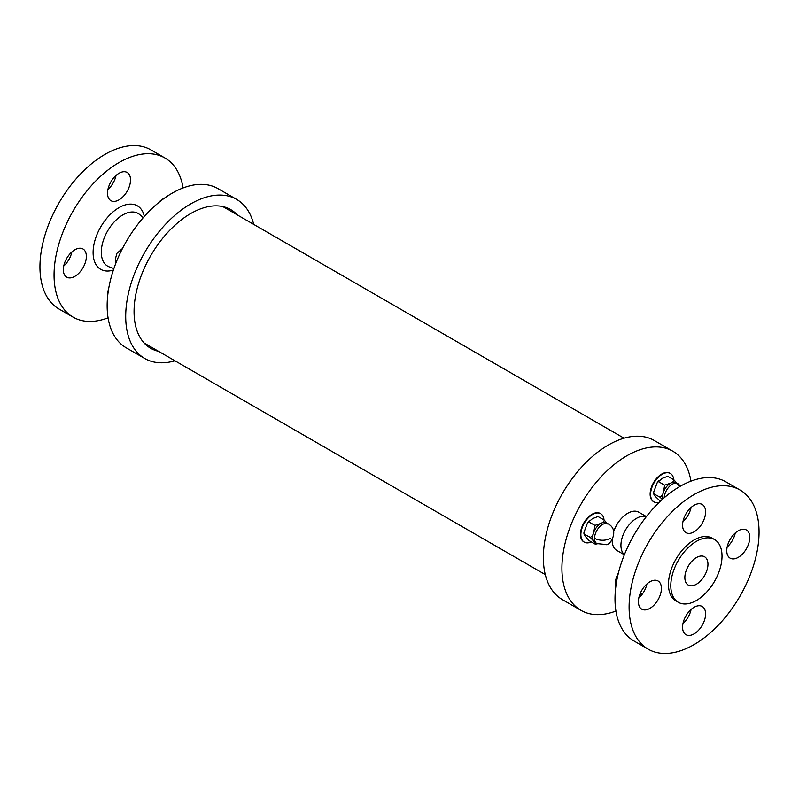 <?xml version="1.0" encoding="UTF-8"?>
<svg xmlns="http://www.w3.org/2000/svg" width="799" height="799" viewBox="0 0 799 799"><rect width="100%" height="100%" fill="white"/><g stroke="black" fill="none" stroke-linecap="round" stroke-linejoin="round"><path stroke-width="1.2" d="M225.278 207.221A80.07 46.222 -60 0 1 227.066 209.008M148.304 345.408A80.07 46.222 -60 0 1 145.867 344.759M158.522 351.31A80.07 46.222 -60 0 1 150.641 348.274A80.07 46.222 -60 0 1 134.062 311.62A80.07 46.222 -60 0 1 169.008 231.051A80.07 46.222 -60 0 1 230.711 209.598A80.07 46.222 -60 0 1 237.273 214.901M174.961 360.798A91.875 53.044 -60 0 1 144.739 358.501A91.875 53.044 -60 0 1 125.703 316.444A91.875 53.044 -60 0 1 165.812 223.98A91.875 53.044 -60 0 1 236.614 199.37A91.875 53.044 -60 0 1 253.712 224.399M144.739 358.501L126.172 347.785A91.875 53.044 -60 0 1 107.146 305.727A91.875 53.044 -60 0 1 147.246 213.263A91.875 53.044 -60 0 1 218.047 188.654L236.614 199.37M545.288 574.601L144.799 343.39A78.751 45.473 -60 0 1 144.05 342.931M222.781 206.551A78.751 45.473 -60 0 1 223.55 206.981L624.039 438.202M690.925 481.168A91.875 53.044 120 0 0 672.828 451.215L654.261 440.499A91.875 53.044 120 0 0 562.386 493.542A91.875 53.044 120 0 0 562.386 599.63L580.953 610.346A91.875 53.044 120 0 0 615.939 611.045M672.828 451.215A91.875 53.044 120 0 0 580.943 504.259A91.875 53.044 120 0 0 580.953 610.346M638.89 597.572A91.875 53.044 120 0 0 640.768 596.054M690.356 510.162A91.875 53.044 120 0 0 690.736 507.784M591.35 541.912A16.409 9.468 -60 0 1 584.279 542.131A16.409 9.468 -60 0 1 580.883 534.621A16.409 9.468 -60 0 1 588.044 518.112A16.409 9.468 -60 0 1 600.688 513.717A16.409 9.468 -60 0 1 604.024 519.949M584.059 542.002A16.409 9.468 -60 0 1 583.829 541.872A16.409 9.468 -60 0 1 580.434 534.361A16.409 9.468 -60 0 1 587.595 517.852A16.409 9.468 -60 0 1 600.239 513.457A16.409 9.468 -60 0 1 600.458 513.597M589.083 522.037L594.915 525.402L593.837 532.104A11.366 6.562 120 0 0 593.837 541.382C595.165 542.97 595.525 543.829 594.915 543.969L589.083 540.603L585.517 536.588C584.189 535 583.839 534.131 584.449 534.002L583.959 532.364L587.495 522.946L592.478 518.641L597.962 516.544M583.959 532.364L583.949 534.012L590.271 537.367L593.837 541.382A11.366 6.562 120 0 0 595.115 542.571A11.366 6.562 120 0 0 596.064 542.96M598.022 516.544L604.194 520.049C604.224 521.397 603.095 522.526 600.798 523.445L594.915 525.402M595.115 542.571L596.873 543.59A11.366 6.562 120 0 1 594.516 538.386A11.366 6.562 120 0 1 599.48 526.941A11.366 6.562 120 0 1 608.239 523.894L606.481 522.886A11.366 6.562 120 0 0 600.798 523.445A11.366 6.562 120 0 0 593.837 532.104C593.218 534.811 592.029 536.568 590.271 537.367M607.759 524.064L604.194 520.049M595.535 544.129L597.292 543.819M615.879 586.226A16.409 9.468 -60 0 1 617.887 575.17M615.729 587.365A16.409 9.468 -60 0 1 618.416 572.983M659.195 502.351A16.409 9.468 -60 0 1 653.981 501.892A16.409 9.468 -60 0 1 652.983 484.843A16.409 9.468 -60 0 1 667.984 472.728A16.409 9.468 -60 0 1 670.391 473.477A16.409 9.468 -60 0 1 673.727 479.71M653.762 501.762A16.409 9.468 -60 0 1 653.532 501.632A16.409 9.468 -60 0 1 652.533 484.584A16.409 9.468 -60 0 1 667.535 472.479A16.409 9.468 -60 0 1 669.942 473.218A16.409 9.468 -60 0 1 670.161 473.348M660.344 501.253L655.22 496.339C653.892 494.751 653.542 493.892 654.151 493.762L653.662 492.124L657.197 482.696L662.181 478.401L667.664 476.304M667.724 476.304L673.897 479.809C673.927 481.158 672.798 482.286 670.501 483.205L664.618 485.163L663.54 491.864C662.92 494.571 661.732 496.319 659.974 497.128L662.311 499.435M653.662 492.124L653.652 493.772L659.974 497.128M677.462 483.824L673.897 479.809M680.768 485.962L676.184 482.636A11.366 6.562 120 0 0 670.501 483.205A11.366 6.562 120 0 0 663.54 491.864A11.366 6.562 120 0 0 662.671 499.115M658.785 481.797L664.618 485.163M662.93 521.727A91.875 53.044 120 0 0 648.139 649.148A91.875 53.044 120 0 0 740.024 596.094A91.875 53.044 120 0 0 740.024 490.007A91.875 53.044 120 0 0 662.93 521.727M688.568 510.082A16.28 9.398 120 0 0 685.942 532.653A16.28 9.398 120 0 0 702.221 523.265A16.28 9.398 120 0 0 702.221 504.469A16.28 9.398 120 0 0 688.568 510.082M748.363 531.864A16.28 9.398 120 0 0 746.396 529.977A16.28 9.398 120 0 0 730.126 539.375A16.28 9.398 120 0 0 730.126 558.161A16.28 9.398 120 0 0 745.157 550.721A16.28 9.398 120 0 0 748.363 531.864M699.604 629.063A16.28 9.398 120 0 0 702.221 606.491A16.28 9.398 120 0 0 685.942 615.889A16.28 9.398 120 0 0 685.942 634.686A16.28 9.398 120 0 0 699.604 629.063M714.516 539.545L712.199 538.206A36.225 20.914 120 0 0 681.797 550.711A36.225 20.914 120 0 0 675.974 600.948L678.291 602.286A36.225 20.914 120 0 0 714.516 581.372A36.225 20.914 120 0 0 714.516 539.545A36.225 20.914 120 0 0 684.124 552.049A36.225 20.914 120 0 0 678.291 602.286M639.809 607.28A16.28 9.398 120 0 0 641.767 609.178A16.28 9.398 120 0 0 658.046 599.779A16.28 9.398 120 0 0 658.046 580.983A16.28 9.398 120 0 0 643.005 588.424A16.28 9.398 120 0 0 639.809 607.28M638.791 598.042A16.28 9.398 120 0 0 646.91 583.979M740.024 490.007L725.911 481.857A91.875 53.044 120 0 0 648.828 513.577A91.875 53.044 120 0 0 634.036 640.998L648.139 649.148M646.321 516.683L646.331 516.683A22.052 12.734 120 0 0 625.497 529.977A22.052 12.734 120 0 0 624.389 554.656L624.399 554.666M646.401 516.583L638.771 512.179A22.052 12.734 120 0 0 635.225 511.16A22.052 12.734 120 0 0 621.872 518.002A22.052 12.734 120 0 0 613.712 531.545M612.164 539.824A22.052 12.734 120 0 0 616.728 550.371L624.349 554.776M621.872 518.002L621.432 518.461A20.464 11.815 120 0 0 613.702 531.515M701.941 579.415A16.33 9.428 120 0 0 704.568 556.773A16.33 9.428 120 0 0 688.239 566.201A16.33 9.428 120 0 0 688.239 585.058A16.33 9.428 120 0 0 701.941 579.415M682.975 521.517A16.28 9.398 120 0 0 691.085 507.465M727.15 547.025A16.28 9.398 120 0 0 735.27 532.963M682.975 623.55A16.28 9.398 120 0 0 685.492 620.923A16.28 9.398 120 0 0 691.085 609.487M108.075 317.832A91.875 53.044 -60 0 1 87.88 321.388A91.875 53.044 -60 0 1 73.089 317.143L58.976 308.993A91.875 53.044 -60 0 1 58.976 202.906A91.875 53.044 -60 0 1 150.861 149.852L164.964 158.002A91.875 53.044 -60 0 1 183.061 187.955M116.025 175.45A16.28 9.398 -60 0 1 107.915 189.513M71.85 251.975A16.28 9.398 -60 0 1 63.73 266.037M64.749 262.531A16.28 9.398 -60 0 1 82.986 248.978A16.28 9.398 -60 0 1 82.986 267.775A16.28 9.398 -60 0 1 66.707 277.173A16.28 9.398 -60 0 1 64.749 262.531M73.089 317.143A91.875 53.044 -60 0 1 73.089 211.046A91.875 53.044 -60 0 1 164.964 158.002M107.595 296.699A16.28 9.398 -60 0 1 108.644 288.839M158.232 202.946A16.28 9.398 -60 0 1 164.514 198.102M124.544 171.705A16.28 9.398 -60 0 1 127.161 172.464A16.28 9.398 -60 0 1 127.161 191.251A16.28 9.398 -60 0 1 110.891 200.649A16.28 9.398 -60 0 1 109.813 183.91A16.28 9.398 -60 0 1 124.544 171.705M116.414 261.772L115.376 259.036L116.894 253.353L122.467 248.499M594.516 538.386C599.879 540.883 605.233 540.883 610.596 538.386M677.942 483.655A11.366 6.562 120 0 0 676.284 483.145A11.366 6.562 120 0 0 665.297 492.873A11.366 6.562 120 0 0 664.229 497.737M676.284 483.145L679.629 486.611M113.388 270.052A36.664 21.174 -60 0 1 94.761 241.048A36.664 21.174 -60 0 1 131.455 204.115A36.664 21.174 -60 0 1 144.329 216.449M113.897 268.534L109.293 266.896A30.432 17.568 -60 0 1 104.939 236.264A30.432 17.568 -60 0 1 133.143 211.995A30.432 17.568 -60 0 1 139.565 214.482L143.281 217.648M116.005 262.781L115.376 259.036M587.495 522.946L589.173 520.848M608.239 523.894C620.374 530.556 609.088 546.666 606.121 544.538L596.873 543.59M639.849 594.426L642.915 593.267M658.875 480.599L657.197 482.696"/></g></svg>
